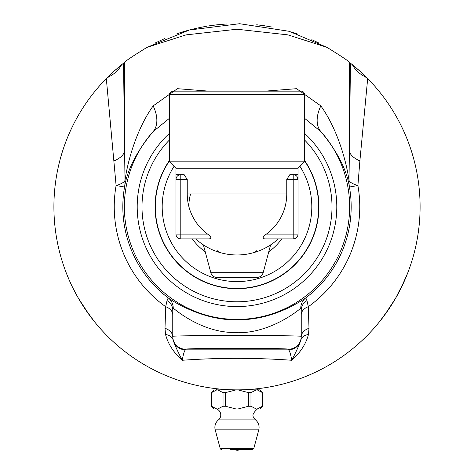 <?xml version="1.0" encoding="UTF-8"?>
<svg xmlns="http://www.w3.org/2000/svg" width="474" height="474" viewBox="0 0 474 474"><rect width="100%" height="100%" fill="white"/><g stroke="black" fill="none" stroke-linecap="round" stroke-linejoin="round"><path stroke-width="0.71" d="M268.776 251.759A55.067 55.067 0 0 0 281.728 238.908M192.272 238.908A55.067 55.067 0 0 0 205.224 251.759M284.53 91.15L301.239 91.15A3.211 3.211 0 0 1 304.45 94.362L169.55 94.362C168.916 93.556 169.982 92.483 172.761 91.15L301.239 91.15M175.972 177.886L175.972 168.24L169.55 161.818L304.45 161.818L304.45 94.362M187.242 179.48L187.242 193.937A49.758 49.758 0 0 0 207.606 234.085L180.79 234.085L180.79 179.48L187.242 179.48L184.149 174.663L175.972 174.663L175.972 179.48L180.79 179.48L180.79 174.663A4.817 4.817 0 0 0 175.972 179.48L175.972 234.085A4.817 4.817 0 0 0 180.79 238.908L180.79 234.085L175.972 234.085M180.79 174.663A4.817 4.817 0 0 0 176.15 178.183M207.606 234.085C211.262 236.674 211.807 238.28 209.23 238.908L180.79 238.908M298.028 234.085L293.21 234.085L293.21 238.908A4.817 4.817 0 0 0 298.028 234.085L298.028 179.48A4.817 4.817 0 0 0 293.21 174.663L293.21 179.48L298.028 179.48L297.109 176.654A4.817 4.817 0 0 1 297.145 176.701M293.21 238.908L264.77 238.908C262.193 238.28 262.738 236.674 266.394 234.085A49.758 49.758 0 0 0 286.758 193.937L286.758 179.48L289.851 174.663L298.028 174.663L298.028 179.48L298.028 168.24L304.45 161.818M210.829 272.686L263.171 272.686C262.175 275.672 260.102 277.26 256.961 277.45L217.039 277.45A6.423 6.423 0 0 1 210.829 272.686L203.376 244.868M236.876 254.965L236.485 254.965M218.745 251.374L217.157 250.687M217.003 250.622L218.958 251.463M236.532 254.965L236.947 254.965M237.03 254.965L237.515 254.965M255.255 251.374L256.843 250.687M190.566 193.937A48.182 48.182 0 0 0 188.824 206.386M187.242 193.937L286.758 193.937M175.972 168.24L298.028 168.24M216.606 389.871L216.606 388.733L218.176 388.899M228.545 389.675L228.983 389.693M246.142 389.64L248.494 389.51M256.73 388.804L255.61 388.923M223.029 392.632L223.029 406.236A25.566 22.142 -90 0 0 225.44 406.236L225.44 392.632A25.566 22.142 -90 0 0 223.029 392.632L217.714 389.889L218.318 389.871L259.906 389.871L262.566 392.632M234.156 449.66L237 450.3A7.708 7.708 0 0 0 239.844 449.66L243.76 449.66M230.24 449.66L252.014 449.66L253.874 448.232L220.126 448.232A1.926 1.926 0 0 0 221.986 449.66M225.44 406.236L236.04 408.979L217.732 408.979L223.029 406.236M216.18 389.871L218.318 389.871M216.79 389.889L211.469 392.632L211.469 406.236L216.772 408.979L214.177 408.979L211.434 406.236M217.732 408.979L216.772 408.979M257.82 389.871L257.21 389.889L262.531 392.632L262.531 406.236L257.228 408.979L237.96 408.979L248.56 406.236A25.566 22.142 90 0 0 250.971 406.236L250.971 392.632A25.566 22.142 90 0 0 248.56 392.632L248.56 406.236M262.566 406.236L259.823 408.979L257.228 408.979M255.682 389.871L256.286 389.889L250.971 392.632M250.971 406.236L256.268 408.979M257.21 389.889L259.823 389.889M248.56 392.632L237.924 389.889L256.286 389.889M217.714 389.889L236.076 389.889L225.44 392.632M234.861 389.871L236.076 389.889M237.924 389.889L239.139 389.871M237.96 408.979L236.04 408.979M218.49 419.893L255.51 419.893C258.567 422.571 259.663 425.889 258.798 429.859L215.202 429.859A9.634 9.634 0 0 1 218.49 419.893A6.423 6.423 0 0 0 216.606 408.979M183.32 381.825L179.291 380.539M194.222 384.799L193.552 384.639M187.538 383.063L189.085 383.49M188.581 383.353L188.178 383.241M190.992 383.993L186.738 382.838M193.487 384.621L192.64 384.414M246.391 389.628L245.455 389.675M242.818 389.776L240.845 389.829M240.324 389.841L239.903 389.847M247.594 389.563L247.232 389.587M245.384 389.675L244.501 389.717M257.483 388.721L256.801 388.799M255.053 388.976L252.209 389.237M251.688 389.278L251.267 389.314M265.458 387.643L263.508 387.939M262.993 388.016L261.778 388.188M268.74 387.098L269.819 386.903M267.863 387.252L267.129 387.376M279.026 384.983L279.595 384.847M281.159 384.467L280.069 384.734M285.277 383.389L284.933 383.484M284.11 383.703L282.889 384.023M282.149 384.218L281.384 384.408M280.815 384.55L280.324 384.669M286.047 383.176L283.334 383.91M308.011 375.538L304.095 377.132M211.208 388.046L210.812 387.987M209.887 387.851L209.532 387.797M207.778 387.525L203.328 386.748M211.783 388.123L210.883 387.999M210.847 387.993L209.733 387.827M209.064 387.726L208.05 387.566M205.906 387.211L207.138 387.418M206.901 387.376L205.603 387.157M210.154 387.892L209.792 387.839M209.218 387.75L208.809 387.685M263.491 387.945L263.171 387.987M260.741 388.325L257.418 388.727M255.812 388.899L256.173 388.864M253.229 389.148L255.35 388.947M255.77 388.905L260.013 388.419M257.394 389.871L257.151 388.757M256.665 388.81L256.007 388.881M258.845 388.561L257.951 388.668M165.385 375.284L163.352 374.407M165.42 375.295L165.965 375.526M167.636 376.22L165.456 375.313M163.915 374.65L160.479 373.109L163.915 374.65M165.473 375.319L166.35 375.692M291.006 381.724L290.455 381.89M290.017 382.026L288.008 382.619M304.794 376.854L302.708 377.671M299.041 379.04L300.463 378.519M292.79 381.161L291.474 381.576M278.463 385.113L273.664 386.162M231.958 389.8L234.666 389.853M227.958 389.646L229.055 389.699M229.197 389.705L227.277 389.61M227.324 389.616L224.273 389.427M176.897 379.721L173.354 378.453M289.46 382.192L290.574 381.854M295.012 380.438L293.797 380.835M292.316 381.315L291.036 381.712M296.149 380.053L295.817 380.166M293.08 381.066L292.328 381.309M291.771 381.487L291.285 381.635M296.908 379.793L294.241 380.693M224.64 389.45L222.673 389.308M222.152 389.267L221.731 389.231M228.213 389.658L227.556 389.628M227.206 389.61L226.317 389.557M216.867 388.763L215.937 388.656M213.318 388.33L211.363 388.064M216.618 388.733L217.708 388.852M215.866 388.644L214.995 388.544M200.058 386.103L201.77 386.446M206.694 387.341L206.178 387.258M202.967 386.677L202.013 386.494M201.367 386.369L199.59 386.008M199.732 386.037L200.241 386.144M201.515 386.399L202.054 386.506M165.082 375.153L169.076 376.806M170.207 377.251L168.904 376.735M173.745 378.596L173.265 378.418M167.162 376.024L167.63 376.22M168.833 376.706L169.348 376.913M168.697 376.652L167.642 376.226M173.863 378.637L170.551 377.387M118.121 67.545A38.542 24.731 -177.5 0 1 114.4 70.816L124.597 62.266C125.296 61.152 132.744 56.187 146.946 47.376L189.357 30.016L239.631 23.718L289.199 31.302L327.054 47.382C341.256 56.187 348.704 61.152 349.403 62.266L359.606 70.816L366.87 77.736A26.508 3.833 -134.5 0 1 367.682 78.554A183.083 183.083 0 0 1 237 389.871A183.083 183.083 0 0 1 106.318 78.554A26.508 3.833 134.5 0 1 107.13 77.736L114.394 70.816M271.626 27.006L264.385 25.762M318.587 42.885L311.809 39.68M298.01 34.169L291.954 32.143M225.452 24.067L215.516 24.968L225.452 24.067M206.836 26.2C194.814 28.381 184.765 30.958 176.689 33.921M164.561 38.643L155.413 42.885M389.64 307.887L379.49 321.745L384.414 315.37L395.559 298.33L404.743 280.158L407.806 272.71L400.874 288.429M69.21 280.039L66.194 272.71L69.21 280.039M73.126 288.429L78.441 298.33L89.586 315.37L94.51 321.745L84.36 307.887M256.707 24.767L265.31 25.904L256.707 24.767M227.147 23.967L223.687 24.186L227.147 23.967M218.354 24.654L208.69 25.904L218.354 24.654M169.55 160.727A81.676 81.676 0 0 0 212.897 284.827A81.676 81.676 0 0 0 304.45 160.727M299.929 166.338A74.809 74.809 0 0 1 215.925 278.564A74.809 74.809 0 0 1 174.071 166.338M350.44 63.078L349.403 150.394A38.542 15.553 -179.6 0 0 359.885 160.876L367.682 78.554M366.87 77.736A38.542 25.46 0.9 0 1 352.407 64.66M146.946 47.382L185.974 34.886L236.988 29.234L287.991 34.88L327.054 47.382M208.927 91.15L177.418 88.685L153.149 105.909C136.814 128.697 127.719 160.727 125 180.345L124.597 150.394L124.597 62.266M349.403 62.266L349.403 150.394L349 180.345C346.287 160.745 337.18 128.685 320.851 105.909L296.576 88.685L265.073 91.15M308.456 334.478L309.001 328.304A12.845 9.356 180 0 0 301.239 336.896L301.239 336.386C304.344 335.231 169.656 335.231 172.761 336.386A12.845 12.845 0 0 0 185.607 349.231C183.124 348.082 290.876 348.082 288.393 349.231L288.393 349.853C289.472 350.144 290.586 353.616 291.747 360.27C300.439 352.514 306.008 343.923 308.456 334.478A12.845 8.615 13.7 0 0 300.86 340.101C299.438 344.551 296.404 351.27 291.747 360.27C255.249 357.674 218.751 357.674 182.253 360.27C183.414 353.616 184.528 350.144 185.607 349.853A12.845 12.845 0 0 1 173.14 340.101A12.845 8.615 -13.7 0 0 165.544 334.478C167.992 343.917 173.561 352.514 182.253 360.27C177.596 351.27 174.562 344.551 173.14 340.101L172.761 336.896A12.845 9.356 180 0 0 164.999 328.304L165.544 334.478M301.239 314.843A12.845 9.107 180 0 1 308.29 306.714L306.98 300.599A12.845 11.441 -0 0 0 301.239 310.132L301.239 336.386A12.845 12.845 0 0 1 288.393 349.231M306.98 300.599L305.783 297.903A12.845 12.721 -119.9 0 0 300.771 308.159L301.239 310.132M309.001 328.304L308.29 306.714A122.754 122.754 0 0 0 357.9 185.53L359.885 160.876M320.851 105.909A38.542 23.285 -42.6 0 0 320.898 131.624C337.186 151.224 346.701 169.686 349.445 187.017A114.169 114.169 0 0 1 305.783 297.903C301.879 300.498 275.086 318.925 241.882 319.666C204.946 322.273 172.305 301.02 168.217 297.903A12.845 12.721 -60.1 0 1 173.229 308.159C176.843 311.122 201.622 331.646 232.45 332.499C266.72 335.426 297.062 311.661 300.771 308.159M106.318 78.554L116.1 185.53A38.542 8.959 -1.2 0 0 125 180.345A38.542 35.763 -167.5 0 1 124.555 187.017A114.169 114.169 0 0 0 168.217 297.903L167.02 300.599A12.845 11.441 180 0 1 172.761 310.132L173.229 308.159M167.02 300.599L165.71 306.714A12.845 9.107 180 0 1 172.761 314.819M153.149 105.909A38.542 23.285 -137.4 0 1 153.102 131.624C136.814 151.218 127.299 169.68 124.555 187.017L116.1 185.53A122.754 122.754 0 0 0 165.71 306.714L164.999 328.304M301.239 336.896L300.86 340.101A12.845 12.845 0 0 1 288.393 349.853L185.607 349.853L185.607 349.231M114.115 160.876A38.542 15.553 179.6 0 0 124.597 150.394L123.56 63.078M121.593 64.66A38.542 25.46 -0.9 0 1 107.13 77.736M349 180.345A38.542 8.959 -178.8 0 0 357.9 185.53L349.445 187.017A38.542 35.763 167.5 0 1 349 180.345M355.879 67.545A38.542 24.731 177.5 0 0 359.606 70.816M304.45 118.227L320.898 131.624A112.64 112.64 0 0 1 196.763 311.993A112.64 112.64 0 0 1 153.102 131.624L169.55 118.227M169.55 133.235A99.795 99.795 0 0 0 237 306.577A99.795 99.795 0 0 0 304.45 133.235M172.761 310.132L172.761 336.896M286.758 179.48L293.21 179.48L293.21 234.085L266.394 234.085M169.55 139.889A94.996 94.996 0 0 0 200.828 294.627A94.996 94.996 0 0 0 304.45 139.889M169.55 160.283A81.925 81.925 0 0 0 237 288.713A81.925 81.925 0 0 0 304.45 160.283M169.55 160.502A81.806 81.806 0 0 0 237 288.589A81.806 81.806 0 0 0 304.45 160.502M169.55 161.818L169.55 94.362M176.903 176.636L176.103 178.372M176.778 176.82L176.986 176.524M175.972 179.48L176.156 178.177M297.844 178.183L298.028 179.379M263.171 272.686L270.624 244.868M195.738 238.908A61.028 61.028 0 0 0 278.262 238.908M253.874 448.232L258.798 429.859M220.126 448.232L215.202 429.859M214.177 389.889L211.434 392.632M255.51 419.893C254.651 417.286 249.176 416.498 257.394 408.979"/></g></svg>
